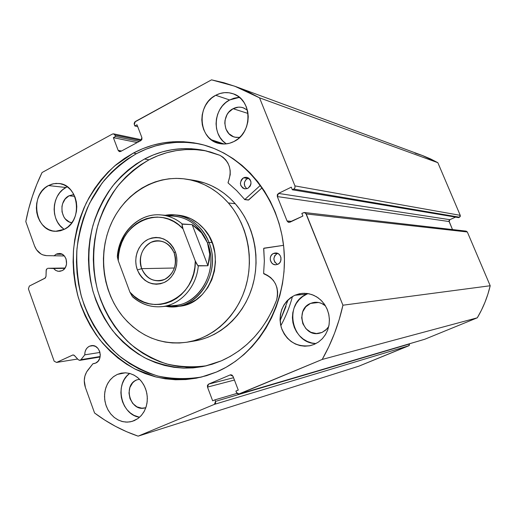 <?xml version="1.0" encoding="UTF-8"?>
<svg xmlns="http://www.w3.org/2000/svg" width="516" height="516" viewBox="0 0 516 516"><rect width="100%" height="100%" fill="white"/><g stroke="black" fill="none" stroke-linecap="round" stroke-linejoin="round"><path stroke-width="0.77" d="M48.046 268.281L65.042 268.017L47.949 268.281L53.625 268.52L48.046 268.281M56.141 254.214L59.147 253.491C67.048 253.059 69.525 267.443 62.094 270.661L59.862 271.326L57.573 271.164L55.425 270.203L53.625 268.52L64.816 268.339L53.625 268.52L55.793 270.436L58.398 271.319L62.094 270.661L63.397 269.823L65.461 267.333L66.564 264.089L66.074 258.916L64.397 256.033L61.92 254.13L60.495 253.64L57.547 253.685L56.141 254.214L62.172 254.253L56.141 254.214L53.954 255.91L56.141 254.214M64.326 255.949L46.55 255.639L64.326 255.949M93.964 363.619L95.57 363.116L98.079 361.226L99.743 358.323L100.297 354.866L99.665 351.37L97.943 348.377L95.396 346.352L92.409 345.591L89.449 346.21L87.456 347.591L85.927 349.622L85.005 352.112L84.779 354.84L80.954 359.684L100.181 356.524L80.954 359.684L79.89 360.336L78.309 359.742L74.459 355.537L72.911 354.943L56.56 362.438L54.154 361.187L28.406 288.876L29.348 286.064L44.905 278.272L46.008 276.357L46.163 270.371L47.266 268.455L46.253 269.771L46.008 276.357L45.343 277.956L29.348 286.064L28.406 288.876L54.154 361.187L56.56 362.438L72.995 354.931L74.02 355.176L78.309 359.742L79.664 360.355L80.954 359.684L84.779 354.84L99.994 352.441L84.779 354.84C84.766 350.77 86.32 347.894 89.449 346.21L93.248 345.662L89.449 346.21L91.306 345.662C99.943 343.901 103.864 359.865 95.57 363.116L92.945 363.716L86.617 371.933L84.901 376.041L84.263 380.595L85.398 387.471L94.57 413L104.787 420.089L115.487 426.345L126.62 431.711L138.127 436.149L214.437 404.351L215.559 403.144L215.54 401.371L214.966 399.842L212.656 400.803L207.484 387.103L207.464 385.329L208.58 384.117L230.207 374.913L231.826 374.964L232.993 376.267L238.263 390.09L235.915 391.076L236.973 393.392L238.489 394.14L322.21 359.446L328.821 346.688L334.51 333.336L339.225 319.475L342.934 305.214L305.73 213.173L304.137 212.515L301.834 213.411L302.898 216.049L289.966 222.19L288.27 222.235L287.057 220.971L277.324 196.577L277.305 194.758L278.485 193.423L291.295 187.166L292.346 189.778L293.778 189.082L294.971 187.734L294.952 185.902L259.535 97.834L247.951 91.732L236.038 86.688L223.873 82.728L211.528 79.851L134.689 122.06L134.128 123.692L134.831 125.956L136.998 124.775L141.887 137.591L141.906 139.32L140.849 140.604L120.705 151.433L119.222 151.523L118.164 150.369L113.365 137.662L115.494 136.501L114.965 135.089L113.907 133.947L112.43 134.044L42.054 172.531L36.81 184.302L32.347 196.448L28.67 208.896L25.8 221.596L34.527 245.887L36.507 249.77L40.99 253.988L42.764 254.852L46.55 255.639C40.945 255.136 36.939 251.885 34.527 245.887L25.8 221.596C29.122 204.426 34.54 188.069 42.054 172.531L112.43 134.044L113.61 133.857L114.965 135.089L140.945 140.552L114.965 135.089L115.494 136.501L139.288 141.449L115.494 136.501L113.365 137.662L137.224 142.558L113.365 137.662L118.164 150.369L121.531 150.994L118.164 150.369L119.609 151.633M133.399 153.059C154.142 142.126 176.059 139.062 199.15 143.854C243.275 153.407 280.033 198.041 284.039 250.415C288.244 302.769 258.832 354.163 216.494 372.023L206.503 375.687L196.274 378.196L185.915 379.557L175.537 379.757L165.223 378.815L155.09 376.751L145.215 373.603L135.695 369.404L126.614 364.219L118.041 358.091L110.063 351.099L102.729 343.301L96.105 334.781L90.242 325.609L85.185 315.882L80.973 305.685L77.639 295.094L75.201 284.219L73.685 273.138L73.098 261.954L73.453 250.763L74.73 239.65L76.936 228.717L80.044 218.055L84.044 207.761L88.894 197.912L94.557 188.611L101.001 179.936L108.166 171.97L115.997 164.785L124.433 158.457L133.399 153.059L142.822 148.64L152.626 145.254L162.714 142.951L172.995 141.758L183.374 141.713L193.758 142.816L204.033 145.08L214.101 148.498L223.86 153.046L233.2 158.683L242.023 165.378L250.234 173.066L257.742 181.671L264.45 191.107L270.294 201.292L275.196 212.115L279.104 223.46L281.968 235.212L283.755 247.241L284.439 259.413L284.019 271.603L282.491 283.671L279.885 295.487L276.221 306.93L271.551 317.869L265.927 328.195L259.419 337.799L252.105 346.584L244.055 354.466L235.373 361.374L226.156 367.244L216.494 372.023L200.918 377.202C185.87 379.957 170.931 379.892 156.109 377.009L135.011 369.056C121.808 361.393 110.082 351.635 99.833 339.773C90.623 326.938 83.444 312.857 78.309 297.519C74.446 281.742 72.859 265.695 73.556 249.376C75.575 233.187 79.799 217.739 86.236 203.027C93.86 189.011 103.31 176.659 114.578 165.984L133.399 153.059L136.514 153.633L133.399 153.059M200.995 144.286C178.336 139.823 156.845 142.938 136.514 153.633C123.543 161.418 112.056 171.248 102.052 183.128L89.7 203.007C83.276 217.552 79.032 232.826 76.968 248.835C76.2 264.979 77.684 280.872 81.425 296.513C88.571 319.449 101.259 339.734 118.332 355.176C130.413 364.509 143.583 371.455 157.851 376.029C172.499 379.079 187.289 379.37 202.22 376.886M308.162 293.61L306.814 294.159L294.81 295.262L302.073 293.359L307.072 293.449L311.974 294.61L316.592 296.81L320.726 299.957L324.209 303.93L326.88 308.568L328.634 313.67L329.395 319.023L329.124 324.416L327.841 329.601L325.596 334.381L322.487 338.548L318.649 341.927L314.238 344.385L309.6 345.797L304.775 346.204L299.964 345.597L295.339 343.998L291.076 341.476L287.341 338.135L284.271 334.097L281.981 329.524L280.549 324.583L280.027 319.462L280.433 314.347L281.762 309.439L283.961 304.917L286.941 300.951L290.605 297.687L294.81 295.262L299.403 293.765L304.201 293.269L309.032 293.778L313.709 295.3L318.043 297.764L321.868 301.092L325.028 305.143L327.396 309.774L328.879 314.799L329.421 320.017L328.995 325.222L327.615 330.214L325.344 334.794L322.274 338.773L318.52 342.018L314.238 344.385L310.342 345.643C296.468 347.332 286.773 341.276 281.265 327.473C278.118 312.928 282.633 302.195 294.81 295.262L306.814 294.159L302.718 296.513L299.145 299.68L296.236 303.531L294.094 307.923L292.798 312.69L292.398 317.65L292.907 322.623L294.307 327.415L296.539 331.853L299.538 335.768L303.176 339.006L307.33 341.45L311.832 342.998L315.973 343.566C291.05 343.637 283.632 303.105 306.814 294.159M239.443 97.363L229.639 99.969L215.707 95.286C221.358 92.338 227.105 91.816 232.935 93.712C252.35 99.253 253.092 132.805 233.987 141.507L229.62 143.229L225.092 143.983L220.564 143.751L216.21 142.551L212.205 140.423L208.69 137.462L205.807 133.773L203.646 129.503L202.298 124.814L201.801 119.886L202.188 114.894L203.439 110.024L205.503 105.47L208.309 101.394L211.754 97.956L215.707 95.286L220.022 93.493L224.537 92.648L229.078 92.783L233.477 93.906L237.554 95.976L241.146 98.917L244.113 102.613L246.345 106.928L247.745 111.695L248.254 116.713L247.854 121.802L246.558 126.743L244.423 131.361L241.54 135.456L238.011 138.881L233.987 141.507C229.149 143.945 224.208 144.603 219.171 143.48C198.402 139.726 195.919 104.806 215.707 95.286L229.639 99.969L225.776 102.555L222.409 105.89L219.668 109.844L217.655 114.262L216.436 118.99L216.056 123.834L216.539 128.626L217.855 133.186L219.964 137.333L222.789 140.92L226.221 143.803M117.332 374.403L121.234 373.158L125.704 372.816L130.193 373.571L134.495 375.384L138.43 378.189L141.81 381.853L144.48 386.226L146.318 391.109L147.247 396.275L147.208 401.5L146.221 406.543L144.319 411.175L141.59 415.18L138.172 418.399L134.205 420.669L130.18 421.862L126.001 422.107L121.828 421.411L117.816 419.792L114.113 417.328L110.876 414.116L108.205 410.272L106.212 405.95L104.967 401.306L104.509 396.52L104.864 391.773L106.019 387.239L107.921 383.085L110.508 379.473L113.681 376.545L117.332 374.403L121.312 373.139L125.478 372.81L129.671 373.429L133.721 374.971L137.482 377.389L140.791 380.589L143.532 384.452L145.589 388.825L146.879 393.54L147.35 398.41L146.983 403.241L145.789 407.846L143.829 412.045L141.165 415.67L137.914 418.579L132.109 421.417L127.542 422.127L122.911 421.682L118.422 420.108L114.294 417.476L110.714 413.922L107.844 409.614L105.812 404.744L104.703 399.545L104.58 394.256L105.438 389.109L107.244 384.343L109.908 380.182L113.326 376.815L117.332 374.403L125.33 372.804L117.332 374.403M67.364 186.85L65.99 187.514L48.459 185.56L53.548 183.715L58.85 183.483C78.819 184.502 83.276 220.809 64.403 229.278L60.604 230.742L56.657 231.303L52.716 230.942L48.923 229.678L45.434 227.562L42.37 224.686L39.855 221.151L37.965 217.094L36.791 212.676L36.359 208.058L36.694 203.407L37.778 198.905L39.571 194.725L42.015 191.017L45.015 187.921L48.459 185.56L52.219 184.031L56.154 183.393L60.108 183.677L63.939 184.87L67.486 186.94L70.615 189.798L73.201 193.345L75.142 197.441L76.355 201.93L76.8 206.626L76.458 211.354L75.336 215.92L73.485 220.151L70.969 223.88L67.906 226.963L64.403 229.278L55.567 231.291C34.953 231.594 29.283 194.667 48.459 185.56L65.99 187.514L62.61 189.804L59.669 192.81L57.276 196.422L55.509 200.492L54.444 204.871L54.122 209.393L54.541 213.888L55.696 218.191L57.547 222.138L60.017 225.576L63.017 228.382M69.028 195.783L73.846 194.513L69.028 195.783L74.71 196.344L69.028 195.783C58.211 200.821 60.34 221.358 71.84 222.757L69.305 221.964L65.377 219.01L63.861 216.914L62.023 211.876L61.965 206.368L62.617 203.691L65.164 199.008L69.028 195.783M145.254 407.814L141.829 408.188L136.94 406.84L132.786 403.493L129.993 398.655L128.974 393.05L129.877 387.535L132.567 382.924L134.47 381.189L136.656 379.924L139.591 379.286L136.656 379.924C122.324 385.413 130.606 412.51 145.254 407.814L145.299 407.801M234.883 137.172L239.669 137.437L235.999 137.404L233.406 136.695L228.917 133.689L225.898 128.968L224.795 123.26L225.028 120.293L227.008 114.707L228.691 112.294L233.109 108.695C236.373 107.018 239.695 106.696 243.075 107.728L247.396 110.153L243.675 107.941L241.069 107.264L238.366 107.167L233.109 108.695L248.028 113.468L233.109 108.695C221.416 114.21 222.686 134.721 234.883 137.172L234.909 137.179M310.497 303.421L314.418 302.35C318.514 301.944 322.203 303.124 325.486 305.891L321.713 303.473L318.946 302.57L313.225 302.544L310.497 303.421L318.514 302.486L310.497 303.421C294.617 309.529 302.776 337.367 319.327 333.278L322.029 332.439L316.418 333.542L310.806 332.265L306.046 328.808L302.84 323.713L301.673 317.746L302.711 311.806L305.807 306.775L310.497 303.421M328.731 326.531L325.815 330.046L322.029 332.439L326.776 329.111L328.731 326.531M93.951 363.619L92.945 363.716L87.836 370.146C84.147 375.229 83.334 381.008 85.398 387.471L94.57 413C107.947 423.062 122.466 430.783 138.127 436.149L358.91 366.154L138.127 436.149L214.437 404.351L408.827 345.765L358.91 366.154L409.265 345.475L409.465 343.779L215.54 401.371L214.966 399.842L212.656 400.803L207.484 387.103L234.432 380.04L207.484 387.103L208.58 384.117L230.207 374.913L230.787 374.764L230.207 374.913L232.993 376.267L238.263 390.09L235.915 391.076L236.502 392.612L239.108 394.063L322.21 359.446L477.287 317.811L481.415 310.232L484.956 302.331L487.891 294.152L490.2 285.748L467.328 231.974L466.18 231.129M424.829 339.231L477.287 317.811L424.829 339.231L239.301 393.992L424.707 339.276L239.134 394.056M466.012 231.123L465.477 231.245M304.479 212.534L466.193 231.136L467.328 231.974L306.227 213.94L467.328 231.974L490.2 285.748L342.934 305.214L306.227 213.94L304.427 212.528L301.834 213.411L302.898 216.049L288.895 222.383L287.057 220.971L291.663 221.383L287.057 220.971L277.324 196.577L449.113 221.551L452.506 229.555L449.004 221.009M449.101 220.474L449.404 220.003M449.849 219.687L449.113 221.551L277.324 196.577L278.485 193.423L449.849 219.687L455.596 217.107L449.849 219.687L278.485 193.423L291.295 187.166L292.346 189.778L293.778 189.082L459.504 217.21L460.259 216.423L460.246 215.333L437.852 162.688L430.467 158.876L422.843 155.677L415.025 153.104M458.601 217.617L459.504 217.21L458.601 217.617L292.346 189.778L458.601 217.617M460.246 215.333L294.952 185.902L259.535 97.834L437.852 162.688L460.246 215.333L294.952 185.902L294.971 187.734L293.778 189.082L459.504 217.21L460.246 215.333M236.302 86.791L421.985 155.361L437.852 162.688L259.535 97.834L234.703 86.198L211.528 79.851L135.321 121.524L134.289 124.537L134.831 125.956L136.998 124.775L141.887 137.591L140.849 140.604L120.705 151.433L119.577 151.627M65.99 187.514C51.265 194.571 50.226 221.267 64.352 229.304M129.664 373.423L126.762 376.125L124.227 379.641L122.363 383.678L121.241 388.09L120.892 392.715L121.337 397.365L122.556 401.874L124.511 406.079L127.123 409.814L130.296 412.929L133.915 415.322L139.546 417.276C121.028 414.819 114.171 384.033 129.664 373.423M238.263 97.421L233.851 98.234L229.639 99.969C213.482 107.812 211.463 134.869 226.324 143.874M56.56 362.438L77.645 359.013L56.56 362.438M137.708 126.633L134.831 125.956L137.708 126.633M233.542 377.712L208.58 384.117L233.542 377.712M236.979 393.405L214.966 399.842L236.979 393.405M214.437 404.351L408.827 345.765L409.543 343.966L215.54 401.371L214.437 404.351M196.609 143.467L186.276 142.364L175.937 142.41L165.7 143.59L155.658 145.88L145.899 149.24L136.514 153.633L127.581 159.005L119.183 165.294L111.385 172.434L104.245 180.361L97.834 188.985L92.19 198.241L87.359 208.032L83.379 218.274L80.277 228.878L78.084 239.746L76.807 250.802L76.458 261.935L77.039 273.061L78.548 284.077L80.973 294.894L84.295 305.427L88.494 315.573L93.531 325.248L99.369 334.362L105.967 342.837L113.268 350.59L121.221 357.549L129.755 363.638L138.798 368.792L148.279 372.965L158.109 376.093L168.197 378.144L178.465 379.073L188.798 378.873M92.945 363.716L94.918 363.374L92.945 363.716M322.21 359.446L477.287 317.811C483.202 307.852 487.504 297.164 490.2 285.748L342.934 305.214C338.593 324.622 331.685 342.701 322.21 359.446M177.691 215.114C187.927 216.049 196.706 220.661 204.033 228.943L197.899 223.086L190.881 218.713L183.257 215.991L176.175 215.024M228.375 202.943C247.325 224.589 254.298 258.322 245.564 287.302C236.799 316.282 213.334 337.864 187.147 342.192C161.469 345.436 139.9 336.735 122.44 316.095C102.329 291.121 97.872 253.059 111.379 223.189C124.846 193.326 155.4 174.582 185.908 179.091C202.278 181.677 216.43 189.63 228.375 202.943L235.29 203.749L228.375 202.943L233.258 209.115L237.573 215.817L241.275 222.983L244.326 230.549L246.687 238.424L248.331 246.532L249.241 254.788L249.415 263.115L248.835 271.41L247.519 279.588L245.481 287.573L242.739 295.281L239.334 302.621L235.29 309.529L230.658 315.934L225.492 321.771L219.848 326.989L213.785 331.53L207.361 335.355L200.653 338.438L193.726 340.747L186.65 342.269L179.491 342.998L172.325 342.934L165.223 342.076L158.244 340.444L151.452 338.07L144.919 334.961L138.701 331.175L132.844 326.731L127.413 321.694L122.44 316.095L117.977 310L114.055 303.466L110.714 296.545L107.973 289.308L105.857 281.82L104.387 274.144L103.574 266.346L103.419 258.503L103.929 250.679L105.096 242.939L106.915 235.361L109.366 228.007L112.436 220.938L116.094 214.23L120.312 207.935L125.053 202.111L130.284 196.822L135.953 192.113L142.016 188.037L148.415 184.631L155.097 181.935L161.998 179.974L169.055 178.788L176.208 178.375L183.38 178.762L190.507 179.949L197.512 181.922L204.336 184.676L210.896 188.192L217.133 192.429L222.983 197.364L228.375 202.943M187.147 342.192L194.538 340.979C220.429 336.703 243.617 315.424 252.272 286.87C260.896 258.316 254.014 225.086 235.29 203.749L229.962 198.254L224.183 193.39L218.023 189.204L211.534 185.741L204.794 183.025L193.313 180.226C209.502 182.787 223.493 190.63 235.29 203.749L240.114 209.831L244.378 216.436L248.035 223.499L251.047 230.949L253.375 238.715L255.001 246.7L255.904 254.84L256.071 263.037L255.504 271.21L254.201 279.272L252.189 287.141L249.48 294.733L246.113 301.97L242.12 308.774L237.547 315.089L232.439 320.842L226.866 325.977L220.867 330.459L214.527 334.233L207.896 337.27L201.047 339.554L194.319 341.012M176.653 306.427L181.129 305.936L188.856 303.705L196.067 299.796L202.465 294.339L207.8 287.554L211.844 279.698L214.437 271.074L215.456 262.038L214.869 252.95L212.702 244.178L209.038 236.064L204.033 228.943C228.04 254.517 210.902 305.046 178.381 306.304L165.823 306.291C195.545 312.773 222.46 273.932 208.98 242.417C201.911 223.441 182.935 211.902 165.339 215.275L174.408 214.843C190.359 216.746 201.885 225.937 208.98 242.417L212.095 242.514L208.98 242.417C220.584 269.997 201.621 305.201 175.098 306.614M141.687 268.642C146.821 279.221 154.516 282.781 164.772 279.311C174.195 273.422 177.31 264.618 174.131 252.905L175.253 251.569C179.749 263.147 174.55 277.698 164.307 282.439C152.336 286.47 143.358 282.31 137.372 269.952L141.687 268.642L174.408 268.017L141.687 268.642C136.469 255.988 145.957 239.959 158.347 240.785C165.649 241.346 170.912 245.384 174.131 252.905C179.233 265.185 170.506 280.801 158.651 280.852C150.762 280.736 145.106 276.666 141.687 268.642L137.372 269.952L139.294 273.957L141.861 277.466L144.983 280.349L148.537 282.491L152.401 283.806L156.412 284.245L160.437 283.787L164.307 282.439L167.874 280.252L170.996 277.311L173.557 273.725L175.446 269.629L176.588 265.192L176.943 260.58L176.491 255.981L175.253 251.569L173.273 247.525L170.641 244.004L167.455 241.14L163.843 239.037L159.947 237.786L155.916 237.418L151.91 237.96L148.079 239.366L144.57 241.591L141.513 244.552L139.017 248.119L137.185 252.169L136.076 256.542L135.734 261.077L136.172 265.605L137.372 269.952C133.038 258.548 137.991 244.287 148.079 239.366C159.973 235.07 169.029 239.134 175.253 251.569L174.131 252.905C168.816 242.268 161.063 238.779 150.865 242.443C141.616 248.39 138.559 257.123 141.687 268.642M167.281 216.036C185.65 215.178 199.053 224.118 207.496 242.868L208.98 242.417L207.496 242.868C220.145 272.577 196.08 309.632 167.752 305.511M209.69 254.053L207.948 265.746L198.286 265.901C196.493 287.393 179.994 305.324 161.36 306.697L174.356 305.524C200.266 304.201 218.829 269.816 207.496 242.868L209.69 254.053L209.315 259.877L207.948 265.746L197.854 265.675L195.28 260.928L182.999 228.833L181.967 224.176L192.145 224.621L201.524 232.858L207.496 242.868C200.556 226.75 189.282 217.771 173.673 215.94L160.663 214.901C168.584 215.559 175.775 218.584 182.232 223.97L192.145 224.621L207.948 265.746L192.145 224.621L197.235 228.485L201.524 232.858L204.962 237.676L207.496 242.868L209.077 248.351L209.69 254.053M117.7 255.917C119.48 232.29 139.397 212.863 160.663 214.901C139.062 212.831 118.951 232.561 117.345 256.291L117.7 255.917M132.935 296.939C141.61 304.498 151.446 307.71 162.443 306.575C180.665 304.653 196.519 286.948 198.286 265.901L196.577 263.831L195.28 260.928C196.59 298.693 151.691 318.991 129.916 292.146L132.47 296.745L129.916 292.146L118.261 260.741L117.293 256.645L118.261 260.741L118.661 254.485L119.841 248.364L121.782 242.488L124.446 236.992L127.781 231.974L131.722 227.55L136.192 223.809L141.094 220.835L146.338 218.687L151.814 217.423L157.406 217.075L162.998 217.655L168.468 219.158L173.699 221.551L178.581 224.802L182.999 228.833L195.28 260.928L194.855 267.378L193.597 273.68L191.539 279.704L188.721 285.303L185.218 290.373L181.103 294.784L176.466 298.461L171.422 301.318L166.068 303.305L160.534 304.382L154.929 304.537L149.376 303.763L143.99 302.086L138.881 299.551L134.16 296.21L129.916 292.146L118.261 260.741C116.693 224.666 159.741 202.324 182.999 228.833L182.09 225.969L182.232 223.97C175.324 218.223 167.629 215.172 159.141 214.817M132.47 296.745L132.535 296.79C140.965 304.188 150.575 307.491 161.36 306.697M248.164 199.976L244.765 199.537L260.47 185.276L244.861 199.466L248.699 199.963L244.765 199.537L248.699 199.963L262.192 187.708L248.364 200.066M243.61 177.781L246.68 177.317C251.95 180.271 252.324 183.967 247.803 188.398L250.176 186.147L250.95 184.006L250.924 181.722L250.105 179.652L248.615 178.104L246.68 177.317L244.603 177.407L242.701 178.362L241.249 180.032L240.392 183.309L240.817 185.521L242.804 188.056L244.726 188.856L247.803 188.398L244.868 188.875C239.501 185.999 239.082 182.296 243.61 177.781L247.454 178.459L243.61 177.781M248.551 178.059L245.758 179.787L244.345 182.806L244.681 186.134L246.829 188.766C243.281 185.167 243.488 181.729 247.454 178.459L248.551 178.059M273.486 253.453L275.679 252.969C281.362 252.711 283.116 262.173 277.776 264.308L279.537 263.012L280.698 261.077L280.975 257.658L280.13 255.536L278.608 253.924L276.628 253.072L274.506 253.098L272.551 254.007L271.074 255.659L270.287 257.794L270.307 260.09L271.829 263.096L273.603 264.353L275.692 264.779L277.776 264.308L275.744 264.779C269.991 265.185 268.094 255.639 273.486 253.453L277.118 253.491L273.486 253.453M277.505 253.33L274.718 255.678L273.848 258.935L274.789 262.173L277.531 264.418C272.867 260.973 272.732 257.329 277.118 253.491L277.505 253.33M144.499 159.025C163.379 149.176 183.303 146.318 204.278 150.466L219.874 155.303L210.509 152.026L200.93 149.827L191.249 148.711L181.555 148.679L171.938 149.724L162.501 151.82L153.323 154.935L144.499 159.025L148.995 159.831L144.499 159.025L136.179 163.998L128.349 169.822L121.079 176.446L114.423 183.793L108.431 191.804L103.161 200.395L98.653 209.496L94.938 219.016L92.041 228.872L89.984 238.985L88.791 249.26L88.468 259.619L89.01 269.958L90.423 280.207L92.686 290.263L95.789 300.048L99.711 309.471L104.413 318.449L109.863 326.905L116.023 334.761L122.834 341.94L130.245 348.377L138.198 354.002L146.621 358.755L155.445 362.587L164.591 365.451L173.982 367.308L183.515 368.134L193.119 367.908L202.691 366.612L212.134 364.251L221.358 360.839L205 366.134L184.309 368.16C170.474 367.102 157.232 363.619 144.583 357.704C132.522 350.525 121.828 341.444 112.501 330.453C104.129 318.591 97.634 305.595 93.022 291.469C87.533 269.41 87.52 247.358 92.983 225.299C97.582 211.167 104.064 198.163 112.43 186.295C121.75 175.298 132.438 166.21 144.499 159.025M206.722 151.02C186.45 147.402 167.21 150.337 148.995 159.831C137.101 166.894 126.543 175.821 117.319 186.611C109.037 198.267 102.587 211.031 97.976 224.911C92.461 246.59 92.306 268.307 97.518 290.069C104 311.438 115.036 329.466 130.619 344.159C141.539 352.873 153.484 359.452 166.442 363.896C179.768 366.979 193.261 367.579 206.935 365.689M280.794 325.744C285.806 316.572 289.695 306.814 292.475 296.468M288.134 299.738L280.065 320.746L286.012 306.394M224.196 144.016L211.238 139.726M211.586 139.991L222.351 143.964L211.586 139.991M264.044 248.17L283.548 245.339L263.753 248.351L264.36 261.038L263.618 273.37L264.36 261.038L263.67 248.699L264.044 248.17M276.653 299.951C265.437 328.982 247.003 349.274 221.358 360.839L230.355 356.35L238.927 350.848L246.99 344.372L254.446 336.993L261.219 328.769L267.224 319.797L272.39 310.155L276.653 299.951L277.524 295.945L277.627 291.824L276.95 287.754L275.518 283.916L273.39 280.472L270.674 277.576L267.475 275.351L263.618 273.37L263.94 273.886C275.047 278.621 279.285 287.309 276.64 299.944L276.64 299.944M244.765 199.537L236.683 190.617L228.085 182.903L230.22 174.653L230.188 170.596L229.394 166.668L227.891 163.03L225.731 159.837L223.015 157.232L219.874 155.303C229.743 161.456 232.477 170.486 228.066 182.425L228.188 183.019L236.683 190.617L244.765 199.537M205.065 150.717L195.441 149.608L185.812 149.576L176.259 150.614L166.881 152.684L157.767 155.774L148.995 159.831L140.726 164.752L132.947 170.532L125.717 177.098L119.099 184.386L113.152 192.333L107.915 200.853L103.426 209.877L99.736 219.326L96.853 229.104L94.815 239.134L93.628 249.331L93.306 259.606L93.847 269.868L95.247 280.027L97.498 290.005L100.581 299.712L104.477 309.058L109.153 317.966L114.571 326.357L120.692 334.149L127.458 341.27L134.831 347.649L142.732 353.228L151.104 357.936L159.87 361.735L168.958 364.573L178.284 366.418L187.76 367.231L197.299 366.999L206.806 365.715M47.956 268.281L65.048 268.01M199.15 143.854L200.034 144.061M141.681 139.804L113.61 133.857M79.922 360.329L100.104 357.001M186.45 179.175L193.319 180.226M174.408 214.843L178.033 215.14M204.278 150.466L205.084 150.64M248.377 200.066L244.539 199.576"/></g></svg>
